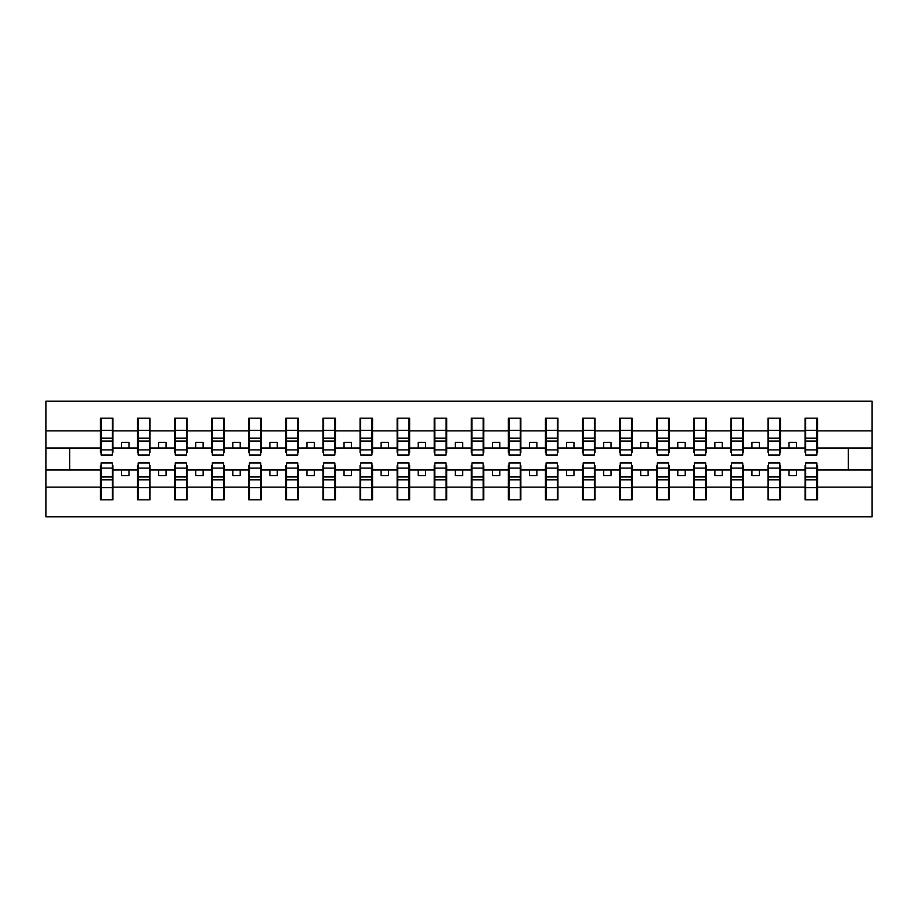 <?xml version="1.0" encoding="UTF-8"?>
<svg xmlns="http://www.w3.org/2000/svg" width="918" height="918" viewBox="0 0 918 918"><rect width="100%" height="100%" fill="white"/><g stroke="black" fill="none" stroke-linecap="round" stroke-linejoin="round"><path stroke-width="1.38" d="M101.083 465.529L100.487 465.529L100.487 487.114L45.9 487.114L45.9 516.845L872.1 516.845L872.1 487.114L817.513 487.114L817.513 499.794L805.052 499.794L805.648 499.794L805.648 463.005L816.917 463.005L816.917 476.935L805.648 476.935M805.648 465.529L805.052 465.529L805.052 469.982L789.032 469.982L789.032 475.616L796.457 475.616L796.457 469.982M805.052 499.794L805.052 469.982M816.917 465.529L817.513 465.529L817.513 487.114M768.561 465.529L767.976 465.529L767.976 469.982L751.957 469.982L751.957 475.616L759.37 475.616L759.37 469.982M805.052 487.114L780.426 487.114L780.426 499.794L767.976 499.794L767.976 469.982M779.841 465.529L780.426 465.529L780.426 487.114M731.485 465.529L730.889 465.529L730.889 469.982L714.87 469.982L714.87 475.616L722.282 475.616L722.282 469.982M767.976 487.114L743.35 487.114L743.35 499.794L730.889 499.794L730.889 469.982M742.754 465.529L743.35 465.529L743.35 487.114M694.398 465.529L693.801 465.529L693.801 469.982L677.782 469.982L677.782 475.616L685.207 475.616L685.207 469.982M730.889 487.114L706.263 487.114L706.263 499.794L693.801 499.794L693.801 469.982M705.678 465.529L706.263 465.529L706.263 487.114M657.322 465.529L656.726 465.529L656.726 469.982L640.707 469.982L640.707 475.616L648.119 475.616L648.119 469.982M693.801 487.114L669.188 487.114L669.188 499.794L656.726 499.794L656.726 469.982M668.591 465.529L669.188 465.529L669.188 487.114M620.235 465.529L619.639 465.529L619.639 469.982L603.619 469.982L603.619 475.616L611.044 475.616L611.044 469.982M656.726 487.114L632.1 487.114L632.1 499.794L619.639 499.794L619.639 469.982M631.504 465.529L632.1 465.529L632.1 487.114M583.148 465.529L582.563 465.529L582.563 469.982L566.544 469.982L566.544 475.616L573.957 475.616L573.957 469.982M619.639 487.114L595.025 487.114L595.025 499.794L582.563 499.794L582.563 469.982M594.428 465.529L595.025 465.529L595.025 487.114M546.072 465.529L545.476 465.529L545.476 469.982L529.457 469.982L529.457 475.616L536.869 475.616L536.869 469.982M582.563 487.114L557.937 487.114L557.937 499.794L545.476 499.794L545.476 469.982M557.341 465.529L557.937 465.529L557.937 487.114M508.985 465.529L508.388 465.529L508.388 469.982L492.369 469.982L492.369 475.616L499.794 475.616L499.794 469.982M545.476 487.114L520.85 487.114L520.85 499.794L508.388 499.794L508.388 469.982M520.265 465.529L520.85 465.529L520.85 487.114M471.909 465.529L471.313 465.529L471.313 469.982L455.294 469.982L455.294 475.616L462.706 475.616L462.706 469.982M508.388 487.114L483.775 487.114L483.775 499.794L471.313 499.794L471.313 469.982M483.178 465.529L483.775 465.529L483.775 487.114M434.822 465.529L434.225 465.529L434.225 469.982L418.206 469.982L418.206 475.616L425.631 475.616L425.631 469.982M471.313 487.114L446.687 487.114L446.687 499.794L434.225 499.794L434.225 469.982M446.091 465.529L446.687 465.529L446.687 487.114M397.735 465.529L397.15 465.529L397.15 469.982L381.131 469.982L381.131 475.616L388.543 475.616L388.543 469.982M434.225 487.114L409.612 487.114L409.612 499.794L397.15 499.794L397.15 469.982M409.015 465.529L409.612 465.529L409.612 487.114M360.659 465.529L360.063 465.529L360.063 469.982L344.043 469.982L344.043 475.616L351.456 475.616L351.456 469.982M397.15 487.114L372.524 487.114L372.524 499.794L360.063 499.794L360.063 469.982M371.928 465.529L372.524 465.529L372.524 487.114M323.572 465.529L322.975 465.529L322.975 469.982L306.956 469.982L306.956 475.616L314.381 475.616L314.381 469.982M360.063 487.114L335.437 487.114L335.437 499.794L322.975 499.794L322.975 469.982M334.852 465.529L335.437 465.529L335.437 487.114M286.496 465.529L285.9 465.529L285.9 469.982L269.881 469.982L269.881 475.616L277.293 475.616L277.293 469.982M322.975 487.114L298.361 487.114L298.361 499.794L285.9 499.794L285.9 469.982M297.765 465.529L298.361 465.529L298.361 487.114M249.409 465.529L248.812 465.529L248.812 469.982L232.793 469.982L232.793 475.616L240.218 475.616L240.218 469.982M285.9 487.114L261.274 487.114L261.274 499.794L248.812 499.794L248.812 469.982M260.678 465.529L261.274 465.529L261.274 487.114M212.322 465.529L211.737 465.529L211.737 469.982L195.718 469.982L195.718 475.616L203.13 475.616L203.13 469.982M248.812 487.114L224.199 487.114L224.199 499.794L211.737 499.794L211.737 469.982M223.602 465.529L224.199 465.529L224.199 487.114M175.246 465.529L174.649 465.529L174.649 469.982L158.63 469.982L158.63 475.616L166.043 475.616L166.043 469.982M211.737 487.114L187.111 487.114L187.111 499.794L174.649 499.794L174.649 469.982M186.515 465.529L187.111 465.529L187.111 487.114M138.159 465.529L137.574 465.529L137.574 469.982L121.543 469.982L121.543 475.616L128.968 475.616L128.968 469.982M174.649 487.114L150.024 487.114L150.024 499.794L137.574 499.794L137.574 469.982M149.439 465.529L150.024 465.529L150.024 487.114M805.648 449.866L816.917 449.866L816.917 454.995L805.648 454.995L805.648 418.206L805.052 418.206L805.052 430.886L780.426 430.886L780.426 452.471L779.841 452.471M805.648 452.471L805.052 452.471L805.052 430.886M768.561 449.866L779.841 449.866L779.841 454.995L768.561 454.995L768.561 418.206L767.976 418.206L767.976 430.886L743.35 430.886L743.35 452.471L742.754 452.471M768.561 452.471L767.976 452.471L767.976 430.886M731.485 449.866L742.754 449.866L742.754 454.995L731.485 454.995L731.485 418.206L730.889 418.206L730.889 430.886L706.263 430.886L706.263 452.471L705.678 452.471M731.485 452.471L730.889 452.471L730.889 430.886M694.398 449.866L705.678 449.866L705.678 454.995L694.398 454.995L694.398 418.206L693.801 418.206L693.801 430.886L669.188 430.886L669.188 452.471L668.591 452.471M694.398 452.471L693.801 452.471L693.801 430.886M657.322 449.866L668.591 449.866L668.591 454.995L657.322 454.995L657.322 418.206L656.726 418.206L656.726 430.886L632.1 430.886L632.1 452.471L631.504 452.471M657.322 452.471L656.726 452.471L656.726 430.886M620.235 449.866L631.504 449.866L631.504 454.995L620.235 454.995L620.235 418.206L619.639 418.206L619.639 430.886L595.025 430.886L595.025 452.471L594.428 452.471M620.235 452.471L619.639 452.471L619.639 430.886M583.148 449.866L594.428 449.866L594.428 454.995L583.148 454.995L583.148 418.206L582.563 418.206L582.563 430.886L557.937 430.886L557.937 452.471L557.341 452.471M583.148 452.471L582.563 452.471L582.563 430.886M546.072 449.866L557.341 449.866L557.341 454.995L546.072 454.995L546.072 418.206L545.476 418.206L545.476 430.886L520.85 430.886L520.85 452.471L520.265 452.471M546.072 452.471L545.476 452.471L545.476 430.886M508.985 449.866L520.265 449.866L520.265 454.995L508.985 454.995L508.985 418.206L508.388 418.206L508.388 430.886L483.775 430.886L483.775 452.471L483.178 452.471M508.985 452.471L508.388 452.471L508.388 430.886M471.909 449.866L483.178 449.866L483.178 454.995L471.909 454.995L471.909 418.206L471.313 418.206L471.313 430.886L446.687 430.886L446.687 452.471L446.091 452.471M471.909 452.471L471.313 452.471L471.313 430.886M434.822 449.866L446.091 449.866L446.091 454.995L434.822 454.995L434.822 418.206L434.225 418.206L434.225 430.886L409.612 430.886L409.612 452.471L409.015 452.471M434.822 452.471L434.225 452.471L434.225 430.886M397.735 449.866L409.015 449.866L409.015 454.995L397.735 454.995L397.735 418.206L397.15 418.206L397.15 430.886L372.524 430.886L372.524 452.471L371.928 452.471M397.735 452.471L397.15 452.471L397.15 430.886M360.659 449.866L371.928 449.866L371.928 454.995L360.659 454.995L360.659 418.206L360.063 418.206L360.063 430.886L335.437 430.886L335.437 452.471L334.852 452.471M360.659 452.471L360.063 452.471L360.063 430.886M323.572 449.866L334.852 449.866L334.852 454.995L323.572 454.995L323.572 418.206L322.975 418.206L322.975 430.886L298.361 430.886L298.361 452.471L297.765 452.471M323.572 452.471L322.975 452.471L322.975 430.886M286.496 449.866L297.765 449.866L297.765 454.995L286.496 454.995L286.496 418.206L285.9 418.206L285.9 430.886L261.274 430.886L261.274 452.471L260.678 452.471M286.496 452.471L285.9 452.471L285.9 430.886M249.409 449.866L260.678 449.866L260.678 454.995L249.409 454.995L249.409 418.206L248.812 418.206L248.812 430.886L224.199 430.886L224.199 452.471L223.602 452.471M249.409 452.471L248.812 452.471L248.812 430.886M212.322 449.866L223.602 449.866L223.602 454.995L212.322 454.995L212.322 418.206L211.737 418.206L211.737 430.886L187.111 430.886L187.111 452.471L186.515 452.471M212.322 452.471L211.737 452.471L211.737 430.886M175.246 449.866L186.515 449.866L186.515 454.995L175.246 454.995L175.246 418.206L174.649 418.206L174.649 430.886L150.024 430.886L150.024 452.471L149.439 452.471M175.246 452.471L174.649 452.471L174.649 430.886M138.159 449.866L149.439 449.866L149.439 454.995L138.159 454.995L138.159 418.206L137.574 418.206L137.574 430.886L112.948 430.886L112.948 418.206L112.352 418.206L112.352 454.995L101.083 454.995L101.083 441.065L112.352 441.065M138.159 452.471L137.574 452.471L137.574 430.886M100.487 487.114L100.487 499.794L112.948 499.794L112.948 465.529L112.352 465.529M101.083 441.065L101.083 418.206L100.487 418.206L100.487 430.886L45.9 430.886L45.9 401.155L872.1 401.155L872.1 430.886L817.513 430.886L817.513 452.471L816.917 452.471M101.083 452.471L100.487 452.471L100.487 430.886M805.052 418.206L817.513 418.206L817.513 430.886M767.976 418.206L780.426 418.206L780.426 430.886M730.889 418.206L743.35 418.206L743.35 430.886M693.801 418.206L706.263 418.206L706.263 430.886M656.726 418.206L669.188 418.206L669.188 430.886M619.639 418.206L632.1 418.206L632.1 430.886M582.563 418.206L595.025 418.206L595.025 430.886M545.476 418.206L557.937 418.206L557.937 430.886M508.388 418.206L520.85 418.206L520.85 430.886M471.313 418.206L483.775 418.206L483.775 430.886M434.225 418.206L446.687 418.206L446.687 430.886M397.15 418.206L409.612 418.206L409.612 430.886M360.063 418.206L372.524 418.206L372.524 430.886M322.975 418.206L335.437 418.206L335.437 430.886M285.9 418.206L298.361 418.206L298.361 430.886M248.812 418.206L261.274 418.206L261.274 430.886M211.737 418.206L224.199 418.206L224.199 430.886M174.649 418.206L187.111 418.206L187.111 430.886M137.574 418.206L150.024 418.206L150.024 430.886M137.574 487.114L112.948 487.114M100.487 418.206L112.948 418.206M789.032 469.982L780.426 469.982M805.052 448.018L796.457 448.018L796.457 442.384L789.032 442.384L789.032 448.018L780.426 448.018M789.032 448.018L796.457 448.018M751.957 469.982L743.35 469.982M767.976 448.018L759.37 448.018L759.37 442.384L751.957 442.384L751.957 448.018L743.35 448.018M751.957 448.018L759.37 448.018M714.87 469.982L706.263 469.982M730.889 448.018L722.282 448.018L722.282 442.384L714.87 442.384L714.87 448.018L706.263 448.018M714.87 448.018L722.282 448.018M677.782 469.982L669.188 469.982M693.801 448.018L685.207 448.018L685.207 442.384L677.782 442.384L677.782 448.018L669.188 448.018M677.782 448.018L685.207 448.018M640.707 469.982L632.1 469.982M656.726 448.018L648.119 448.018L648.119 442.384L640.707 442.384L640.707 448.018L632.1 448.018M640.707 448.018L648.119 448.018M603.619 469.982L595.025 469.982M619.639 448.018L611.044 448.018L611.044 442.384L603.619 442.384L603.619 448.018L595.025 448.018M603.619 448.018L611.044 448.018M566.544 469.982L557.937 469.982M582.563 448.018L573.957 448.018L573.957 442.384L566.544 442.384L566.544 448.018L557.937 448.018M566.544 448.018L573.957 448.018M529.457 469.982L520.85 469.982M545.476 448.018L536.869 448.018L536.869 442.384L529.457 442.384L529.457 448.018L520.85 448.018M529.457 448.018L536.869 448.018M492.369 469.982L483.775 469.982M508.388 448.018L499.794 448.018L499.794 442.384L492.369 442.384L492.369 448.018L483.775 448.018M492.369 448.018L499.794 448.018M455.294 469.982L446.687 469.982M471.313 448.018L462.706 448.018L462.706 442.384L455.294 442.384L455.294 448.018L446.687 448.018M455.294 448.018L462.706 448.018M418.206 469.982L409.612 469.982M434.225 448.018L425.631 448.018L425.631 442.384L418.206 442.384L418.206 448.018L409.612 448.018M418.206 448.018L425.631 448.018M381.131 469.982L372.524 469.982M397.15 448.018L388.543 448.018L388.543 442.384L381.131 442.384L381.131 448.018L372.524 448.018M381.131 448.018L388.543 448.018M344.043 469.982L335.437 469.982M360.063 448.018L351.456 448.018L351.456 442.384L344.043 442.384L344.043 448.018L335.437 448.018M344.043 448.018L351.456 448.018M306.956 469.982L298.361 469.982M322.975 448.018L314.381 448.018L314.381 442.384L306.956 442.384L306.956 448.018L298.361 448.018M306.956 448.018L314.381 448.018M269.881 469.982L261.274 469.982M285.9 448.018L277.293 448.018L277.293 442.384L269.881 442.384L269.881 448.018L261.274 448.018M269.881 448.018L277.293 448.018M232.793 469.982L224.199 469.982M248.812 448.018L240.218 448.018L240.218 442.384L232.793 442.384L232.793 448.018L224.199 448.018M232.793 448.018L240.218 448.018M195.718 469.982L187.111 469.982M211.737 448.018L203.13 448.018L203.13 442.384L195.718 442.384L195.718 448.018L187.111 448.018M195.718 448.018L203.13 448.018M158.63 469.982L150.024 469.982M174.649 448.018L166.043 448.018L166.043 442.384L158.63 442.384L158.63 448.018L150.024 448.018M158.63 448.018L166.043 448.018M121.543 469.982L112.948 469.982M137.574 448.018L128.968 448.018L128.968 442.384L121.543 442.384L121.543 448.018L112.948 448.018L112.948 430.886M121.543 448.018L128.968 448.018M112.948 448.018L112.948 452.471L112.352 452.471M100.487 469.982L45.9 469.982L45.9 430.886M45.9 487.114L45.9 469.982M100.487 448.018L45.9 448.018M872.1 487.114L872.1 430.886M69.63 469.982L69.63 448.018M872.1 448.018L848.37 448.018L848.37 469.982L817.513 469.982M872.1 469.982L848.37 469.982M848.37 448.018L817.513 448.018M112.352 425.631L112.948 425.631M100.487 425.631L101.083 425.631M101.083 438.173L112.352 438.173M100.487 499.794L101.083 499.794L101.083 463.005L112.352 463.005L112.352 476.935L101.083 476.935M101.083 492.369L100.487 492.369M112.948 492.369L112.352 492.369M112.352 476.935L112.352 499.794L112.948 499.794M112.352 479.827L101.083 479.827M150.024 418.206L149.439 418.206L149.439 449.866M149.439 425.631L150.024 425.631M137.574 425.631L138.159 425.631M138.159 441.065L149.439 441.065M138.159 438.173L149.439 438.173M187.111 418.206L186.515 418.206L186.515 449.866M186.515 425.631L187.111 425.631M174.649 425.631L175.246 425.631M175.246 441.065L186.515 441.065M175.246 438.173L186.515 438.173M224.199 418.206L223.602 418.206L223.602 449.866M223.602 425.631L224.199 425.631M211.737 425.631L212.322 425.631M212.322 441.065L223.602 441.065M212.322 438.173L223.602 438.173M261.274 418.206L260.678 418.206L260.678 449.866M260.678 425.631L261.274 425.631M248.812 425.631L249.409 425.631M249.409 441.065L260.678 441.065M249.409 438.173L260.678 438.173M137.574 499.794L138.159 499.794L138.159 463.005L149.439 463.005L149.439 476.935L138.159 476.935M138.159 492.369L137.574 492.369M150.024 492.369L149.439 492.369M149.439 476.935L149.439 499.794L150.024 499.794M149.439 479.827L138.159 479.827M174.649 499.794L175.246 499.794L175.246 463.005L186.515 463.005L186.515 476.935L175.246 476.935M175.246 492.369L174.649 492.369M187.111 492.369L186.515 492.369M186.515 476.935L186.515 499.794L187.111 499.794M186.515 479.827L175.246 479.827M211.737 499.794L212.322 499.794L212.322 463.005L223.602 463.005L223.602 476.935L212.322 476.935M212.322 492.369L211.737 492.369M224.199 492.369L223.602 492.369M223.602 476.935L223.602 499.794L224.199 499.794M223.602 479.827L212.322 479.827M248.812 499.794L249.409 499.794L249.409 463.005L260.678 463.005L260.678 476.935L249.409 476.935M249.409 492.369L248.812 492.369M261.274 492.369L260.678 492.369M260.678 476.935L260.678 499.794L261.274 499.794M260.678 479.827L249.409 479.827M298.361 418.206L297.765 418.206L297.765 449.866M297.765 425.631L298.361 425.631M285.9 425.631L286.496 425.631M286.496 441.065L297.765 441.065M286.496 438.173L297.765 438.173M285.9 499.794L286.496 499.794L286.496 463.005L297.765 463.005L297.765 476.935L286.496 476.935M286.496 492.369L285.9 492.369M298.361 492.369L297.765 492.369M297.765 476.935L297.765 499.794L298.361 499.794M297.765 479.827L286.496 479.827M335.437 418.206L334.852 418.206L334.852 449.866M334.852 425.631L335.437 425.631M322.975 425.631L323.572 425.631M323.572 441.065L334.852 441.065M323.572 438.173L334.852 438.173M322.975 499.794L323.572 499.794L323.572 463.005L334.852 463.005L334.852 476.935L323.572 476.935M323.572 492.369L322.975 492.369M335.437 492.369L334.852 492.369M334.852 476.935L334.852 499.794L335.437 499.794M334.852 479.827L323.572 479.827M372.524 418.206L371.928 418.206L371.928 449.866M371.928 425.631L372.524 425.631M360.063 425.631L360.659 425.631M360.659 441.065L371.928 441.065M360.659 438.173L371.928 438.173M360.063 499.794L360.659 499.794L360.659 463.005L371.928 463.005L371.928 476.935L360.659 476.935M360.659 492.369L360.063 492.369M372.524 492.369L371.928 492.369M371.928 476.935L371.928 499.794L372.524 499.794M371.928 479.827L360.659 479.827M409.612 418.206L409.015 418.206L409.015 449.866M409.015 425.631L409.612 425.631M397.15 425.631L397.735 425.631M397.735 441.065L409.015 441.065M397.735 438.173L409.015 438.173M397.15 499.794L397.735 499.794L397.735 463.005L409.015 463.005L409.015 476.935L397.735 476.935M397.735 492.369L397.15 492.369M409.612 492.369L409.015 492.369M409.015 476.935L409.015 499.794L409.612 499.794M409.015 479.827L397.735 479.827M446.687 418.206L446.091 418.206L446.091 449.866M446.091 425.631L446.687 425.631M434.225 425.631L434.822 425.631M434.822 441.065L446.091 441.065M434.822 438.173L446.091 438.173M434.225 499.794L434.822 499.794L434.822 463.005L446.091 463.005L446.091 476.935L434.822 476.935M434.822 492.369L434.225 492.369M446.687 492.369L446.091 492.369M446.091 476.935L446.091 499.794L446.687 499.794M446.091 479.827L434.822 479.827M483.775 418.206L483.178 418.206L483.178 449.866M483.178 425.631L483.775 425.631M471.313 425.631L471.909 425.631M471.909 441.065L483.178 441.065M471.909 438.173L483.178 438.173M471.313 499.794L471.909 499.794L471.909 463.005L483.178 463.005L483.178 476.935L471.909 476.935M471.909 492.369L471.313 492.369M483.775 492.369L483.178 492.369M483.178 476.935L483.178 499.794L483.775 499.794M483.178 479.827L471.909 479.827M520.85 418.206L520.265 418.206L520.265 449.866M520.265 425.631L520.85 425.631M508.388 425.631L508.985 425.631M508.985 441.065L520.265 441.065M508.985 438.173L520.265 438.173M508.388 499.794L508.985 499.794L508.985 463.005L520.265 463.005L520.265 476.935L508.985 476.935M508.985 492.369L508.388 492.369M520.85 492.369L520.265 492.369M520.265 476.935L520.265 499.794L520.85 499.794M520.265 479.827L508.985 479.827M557.937 418.206L557.341 418.206L557.341 449.866M557.341 425.631L557.937 425.631M545.476 425.631L546.072 425.631M546.072 441.065L557.341 441.065M546.072 438.173L557.341 438.173M545.476 499.794L546.072 499.794L546.072 463.005L557.341 463.005L557.341 476.935L546.072 476.935M546.072 492.369L545.476 492.369M557.937 492.369L557.341 492.369M557.341 476.935L557.341 499.794L557.937 499.794M557.341 479.827L546.072 479.827M595.025 418.206L594.428 418.206L594.428 449.866M594.428 425.631L595.025 425.631M582.563 425.631L583.148 425.631M583.148 441.065L594.428 441.065M583.148 438.173L594.428 438.173M582.563 499.794L583.148 499.794L583.148 463.005L594.428 463.005L594.428 476.935L583.148 476.935M583.148 492.369L582.563 492.369M595.025 492.369L594.428 492.369M594.428 476.935L594.428 499.794L595.025 499.794M594.428 479.827L583.148 479.827M632.1 418.206L631.504 418.206L631.504 449.866M631.504 425.631L632.1 425.631M619.639 425.631L620.235 425.631M620.235 441.065L631.504 441.065M620.235 438.173L631.504 438.173M619.639 499.794L620.235 499.794L620.235 463.005L631.504 463.005L631.504 476.935L620.235 476.935M620.235 492.369L619.639 492.369M632.1 492.369L631.504 492.369M631.504 476.935L631.504 499.794L632.1 499.794M631.504 479.827L620.235 479.827M669.188 418.206L668.591 418.206L668.591 449.866M668.591 425.631L669.188 425.631M656.726 425.631L657.322 425.631M657.322 441.065L668.591 441.065M657.322 438.173L668.591 438.173M656.726 499.794L657.322 499.794L657.322 463.005L668.591 463.005L668.591 476.935L657.322 476.935M657.322 492.369L656.726 492.369M669.188 492.369L668.591 492.369M668.591 476.935L668.591 499.794L669.188 499.794M668.591 479.827L657.322 479.827M706.263 418.206L705.678 418.206L705.678 449.866M705.678 425.631L706.263 425.631M693.801 425.631L694.398 425.631M694.398 441.065L705.678 441.065M694.398 438.173L705.678 438.173M693.801 499.794L694.398 499.794L694.398 463.005L705.678 463.005L705.678 476.935L694.398 476.935M694.398 492.369L693.801 492.369M706.263 492.369L705.678 492.369M705.678 476.935L705.678 499.794L706.263 499.794M705.678 479.827L694.398 479.827M743.35 418.206L742.754 418.206L742.754 449.866M742.754 425.631L743.35 425.631M730.889 425.631L731.485 425.631M731.485 441.065L742.754 441.065M731.485 438.173L742.754 438.173M730.889 499.794L731.485 499.794L731.485 463.005L742.754 463.005L742.754 476.935L731.485 476.935M731.485 492.369L730.889 492.369M743.35 492.369L742.754 492.369M742.754 476.935L742.754 499.794L743.35 499.794M742.754 479.827L731.485 479.827M780.426 418.206L779.841 418.206L779.841 449.866M779.841 425.631L780.426 425.631M767.976 425.631L768.561 425.631M768.561 441.065L779.841 441.065M768.561 438.173L779.841 438.173M767.976 499.794L768.561 499.794L768.561 463.005L779.841 463.005L779.841 476.935L768.561 476.935M768.561 492.369L767.976 492.369M780.426 492.369L779.841 492.369M779.841 476.935L779.841 499.794L780.426 499.794M779.841 479.827L768.561 479.827M817.513 418.206L816.917 418.206L816.917 449.866M816.917 425.631L817.513 425.631M805.052 425.631L805.648 425.631M805.648 441.065L816.917 441.065M805.648 438.173L816.917 438.173M805.648 492.369L805.052 492.369M817.513 492.369L816.917 492.369M816.917 476.935L816.917 499.794L817.513 499.794M816.917 479.827L805.648 479.827M101.083 449.866L112.352 449.866M101.083 430.37L112.352 430.37M112.352 468.134L101.083 468.134M112.352 487.63L101.083 487.63M138.159 430.37L149.439 430.37M175.246 430.37L186.515 430.37M212.322 430.37L223.602 430.37M249.409 430.37L260.678 430.37M149.439 468.134L138.159 468.134M149.439 487.63L138.159 487.63M186.515 468.134L175.246 468.134M186.515 487.63L175.246 487.63M223.602 468.134L212.322 468.134M223.602 487.63L212.322 487.63M260.678 468.134L249.409 468.134M260.678 487.63L249.409 487.63M286.496 430.37L297.765 430.37M297.765 468.134L286.496 468.134M297.765 487.63L286.496 487.63M323.572 430.37L334.852 430.37M334.852 468.134L323.572 468.134M334.852 487.63L323.572 487.63M360.659 430.37L371.928 430.37M371.928 468.134L360.659 468.134M371.928 487.63L360.659 487.63M397.735 430.37L409.015 430.37M409.015 468.134L397.735 468.134M409.015 487.63L397.735 487.63M434.822 430.37L446.091 430.37M446.091 468.134L434.822 468.134M446.091 487.63L434.822 487.63M471.909 430.37L483.178 430.37M483.178 468.134L471.909 468.134M483.178 487.63L471.909 487.63M508.985 430.37L520.265 430.37M520.265 468.134L508.985 468.134M520.265 487.63L508.985 487.63M546.072 430.37L557.341 430.37M557.341 468.134L546.072 468.134M557.341 487.63L546.072 487.63M583.148 430.37L594.428 430.37M594.428 468.134L583.148 468.134M594.428 487.63L583.148 487.63M620.235 430.37L631.504 430.37M631.504 468.134L620.235 468.134M631.504 487.63L620.235 487.63M657.322 430.37L668.591 430.37M668.591 468.134L657.322 468.134M668.591 487.63L657.322 487.63M694.398 430.37L705.678 430.37M705.678 468.134L694.398 468.134M705.678 487.63L694.398 487.63M731.485 430.37L742.754 430.37M742.754 468.134L731.485 468.134M742.754 487.63L731.485 487.63M768.561 430.37L779.841 430.37M779.841 468.134L768.561 468.134M779.841 487.63L768.561 487.63M805.648 430.37L816.917 430.37M816.917 468.134L805.648 468.134M816.917 487.63L805.648 487.63"/></g></svg>
